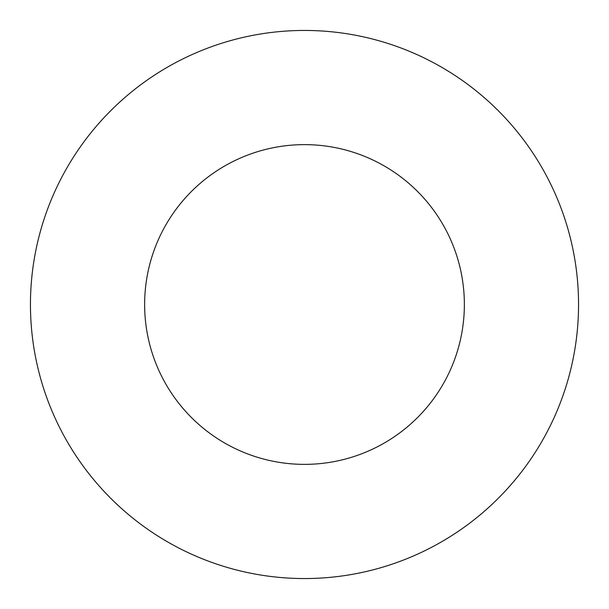 <?xml version="1.0" encoding="UTF-8"?>
<svg xmlns="http://www.w3.org/2000/svg" width="609" height="609" viewBox="0 0 609 609"><rect width="100%" height="100%" fill="white"/><g stroke="black" fill="none" stroke-linecap="round" stroke-linejoin="round"><path stroke-width="0.91" d="M464.363 304.5A159.862 159.862 0 0 1 224.569 442.949A159.862 159.862 0 0 1 224.569 166.051A159.862 159.862 0 0 1 464.363 304.5M578.55 304.5A274.05 274.05 0 0 1 167.475 541.835A274.05 274.05 0 0 1 167.475 67.165A274.05 274.05 0 0 1 578.55 304.5"/></g></svg>
